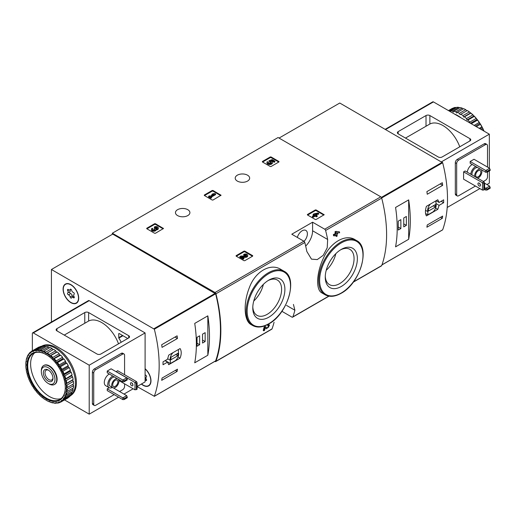 <?xml version="1.0" encoding="UTF-8"?>
<svg xmlns="http://www.w3.org/2000/svg" width="516" height="516" viewBox="0 0 516 516"><rect width="100%" height="100%" fill="white"/><g stroke="black" fill="none" stroke-linecap="round" stroke-linejoin="round"><path stroke-width="0.77" d="M281.904 311.309L291.94 317.108A1.361 0.787 -120 0 0 292.624 317.172A1.361 0.787 -120 0 0 292.849 316.882A126.749 73.175 -120 0 0 294.894 310.239L293.423 304.414M214.843 361.393L215.037 361.503A1.361 0.787 -120 0 0 215.72 361.574A1.361 0.787 -120 0 0 215.946 361.284A126.749 73.175 -120 0 0 215.946 293.791A1.361 0.787 -120 0 0 215.037 292.514L112.333 233.219L278.092 137.52L380.795 196.815A1.361 0.787 -120 0 1 381.705 198.092A126.749 73.175 -120 0 1 381.705 265.585A1.361 0.787 -120 0 1 381.472 265.875L353.234 282.181M280.788 269.352C270.442 262.786 255.239 271.532 249.467 287.386C243.146 302.873 243.849 320.952 251.157 324.635L252.685 325.519A31.347 18.099 -60 0 1 252.685 289.321A31.347 18.099 -60 0 1 284.032 271.223L280.788 269.352M265.243 327.918L266.604 328.769L265.25 327.879A126.749 73.175 -120 0 1 264.573 330.363L263.805 330.808L263.225 330.472A126.749 73.175 60 0 0 264.108 327.176L265.166 326.564L267.307 327.918C268.92 327.086 269.262 326.467 268.339 326.067L267.759 325.731A126.749 73.175 60 0 0 267.952 324.957L268.997 324.777M335.652 235.096A126.749 73.175 60 0 1 335.858 236.141L336.432 236.476L337.206 236.031A126.749 73.175 -120 0 0 336.883 234.387L337.703 233.916A126.749 73.175 -120 0 0 337.503 232.91L337.225 232.748M334.136 235.973A126.749 73.175 60 0 0 333.929 234.967L333.349 234.632A126.749 73.175 60 0 1 333.555 235.638L334.136 235.973L336.11 234.832A126.749 73.175 60 0 1 336.432 236.476M333.349 234.632L335.329 233.49A126.749 73.175 60 0 0 334.974 231.832L335.742 231.387L339.425 231.794L335.742 231.387M354.976 239.63C345.501 233.645 330.421 242.378 323.609 257.761C316.321 272.958 315.631 289.895 321.913 292.933L325.157 294.804A31.347 18.099 -60 0 1 325.157 258.613A31.347 18.099 -60 0 1 356.498 240.514L354.976 239.63M327.66 239.469A126.749 73.175 -120 0 0 325.615 230.471A1.361 0.787 -120 0 0 324.706 229.194L312.593 222.203L291.779 234.219L303.892 241.217A1.361 0.787 60 0 1 304.801 242.488A126.749 73.175 60 0 1 306.839 251.486L311.471 259.135L317.269 259.58L323.222 255.33L327.215 247.803L327.66 239.469L312.593 230.768L312.593 222.203M274.073 322.261A126.749 73.175 60 0 1 272.035 328.898A1.361 0.787 60 0 1 271.803 329.189L215.72 361.574M307.426 214.946L307.426 214.501L307.426 214.946L315.328 219.506L316.102 219.506L324.164 214.727L316.102 209.941L316.102 210.605L315.328 210.605L307.62 215.056M316.102 209.941L315.328 209.941L307.426 214.501M236.115 256.117L236.115 255.672L236.115 256.117L244.016 260.683L244.784 260.683L252.685 256.117L252.685 255.672L244.784 251.111L244.784 251.782L244.016 251.782L236.302 256.233M244.784 251.111L244.016 251.111L236.115 255.672M204.31 195.474L204.31 195.029L204.31 195.474L212.211 200.034L212.985 200.034L221.048 195.248L212.985 190.469L212.985 191.133L212.211 191.133L204.504 195.583M212.985 190.469L212.211 190.469L204.31 195.029M146.738 228.711L146.738 228.266L146.738 228.711L154.639 233.277L155.413 233.277L163.475 228.491L155.413 223.705L155.413 224.37L154.639 224.37L146.931 228.82M155.413 223.705L154.639 223.705L146.738 228.266M262.386 161.947L262.386 161.502L262.386 161.947L270.287 166.507L271.055 166.507L278.956 161.947L278.956 161.502L271.055 156.941L271.055 157.606L270.287 157.606L262.573 162.056M271.055 156.941L270.287 156.941L262.386 161.502M247.545 175.188A7.224 4.173 180 0 1 249.66 178.136A7.224 4.173 180 0 1 242.436 182.309A7.224 4.173 180 0 1 235.212 178.136A7.224 4.173 180 0 1 239.669 174.285A7.224 4.173 180 0 1 247.545 175.188M187.792 209.683A7.224 4.173 180 0 1 189.907 212.631A7.224 4.173 180 0 1 182.683 216.804A7.224 4.173 180 0 1 175.459 212.631A7.224 4.173 180 0 1 179.923 208.78A7.224 4.173 180 0 1 187.792 209.683M267.952 324.957L268.533 325.286A126.749 73.175 60 0 1 268.339 326.067L268.894 325.97M264.108 327.176L264.682 327.512A126.749 73.175 60 0 1 263.805 330.808M337.503 232.91L336.677 233.38A126.749 73.175 -120 0 0 336.542 232.735L339.631 232.806A126.749 73.175 -120 0 0 339.425 231.794M334.974 231.832L335.555 232.161A126.749 73.175 60 0 1 335.91 233.825L335.329 233.49M112.333 233.219L112.333 234.329M268.533 325.286L269.571 325.106L266.604 328.769M264.682 327.512L265.746 326.899M335.555 232.161L336.322 231.723M333.929 234.967L335.91 233.825M268.842 317.192A22.71 13.113 -60 0 1 252.782 307.923A22.71 13.113 -60 0 1 268.842 280.111A22.71 13.113 -60 0 1 284.897 289.379A22.71 13.113 -60 0 1 268.842 317.192M267.991 280.627A20.376 11.765 -60 0 1 277.376 280.053A20.376 11.765 -60 0 1 280.498 296.377A20.376 11.765 -60 0 1 267.191 314.334A20.376 11.765 -60 0 1 257 315.341A20.376 11.765 -60 0 1 252.808 306.93M263.353 284.393A20.376 11.765 -60 0 1 253.749 301.028M341.308 286.477A22.71 13.113 -60 0 1 325.254 277.208A22.71 13.113 -60 0 1 341.308 249.396A22.71 13.113 -60 0 1 357.369 258.664A22.71 13.113 -60 0 1 341.308 286.477M340.463 249.912A20.376 11.765 -60 0 1 349.848 249.338A20.376 11.765 -60 0 1 352.97 265.669A20.376 11.765 -60 0 1 339.657 283.619A20.376 11.765 -60 0 1 329.472 284.632A20.376 11.765 -60 0 1 325.274 276.215M335.819 253.679A20.376 11.765 -60 0 1 326.222 270.313M305.678 246.08A14.719 8.501 120 0 0 312.593 230.768M297.326 237.425A7.359 4.251 -60 0 1 305.865 230.407A7.359 4.251 -60 0 1 304.047 241.32M278.763 162.056L271.055 157.606M274.918 161.173L274.918 161.837L274.151 162.282L274.151 161.618L274.918 161.173L272.177 159.586L269.01 160.689L269.687 162.056A1.554 0.897 0 0 1 271.145 162.617M269.01 160.689L269.687 161.385A1.554 0.897 180 0 1 271.255 162.282A1.554 0.897 180 0 1 269.7 163.179A1.554 0.897 180 0 1 268.146 162.282A1.554 0.897 180 0 1 268.288 161.908L267.12 161.792A2.722 1.567 180 0 0 266.985 162.282A2.722 1.567 180 0 0 269.7 163.849A2.722 1.567 180 0 0 272.422 162.282A2.722 1.567 180 0 0 270.719 160.824L272.009 160.379L272.009 161.044L274.151 162.282M272.009 160.379L274.151 161.618M271.635 161.179L272.009 161.044M266.985 162.282L266.985 162.953A2.722 1.567 0 0 0 269.7 164.52A2.722 1.567 0 0 0 272.422 162.953L272.422 162.282M268.288 161.908L268.288 162.579A1.554 0.897 0 0 0 268.262 162.617M269.687 161.385L269.687 162.056M269.475 161.263L269.475 161.927M163.121 228.82L155.413 224.37M156.109 229.285A2.328 1.348 180 0 1 153.716 230.549A2.328 1.348 180 0 1 151.452 229.207L151.452 229.872A2.328 1.348 0 0 0 153.716 231.22A2.328 1.348 0 0 0 156.109 229.949A2.328 1.348 0 0 0 158.309 228.607L158.309 227.937A2.328 1.348 180 0 1 156.109 229.285L156.109 229.949M151.452 229.207A2.328 1.348 180 0 1 152.136 228.253L152.904 228.698L152.904 229.368A1.245 0.716 0 0 0 152.684 229.543M157.077 228.272A1.245 0.716 0 0 0 155.103 228.098L154.336 227.653L154.336 226.988L155.103 227.433A1.245 0.716 180 0 1 156.458 227.279A1.245 0.716 180 0 1 157.225 227.937A1.245 0.716 180 0 1 157.18 228.124A1.09 0.626 180 0 1 155.361 228.407L154.594 228.852A1.09 0.626 180 0 1 154.91 229.291A1.09 0.626 180 0 1 154.103 229.897A1.245 0.716 180 0 1 152.543 229.207A1.245 0.716 180 0 1 152.904 228.698M154.748 229.626A1.09 0.626 0 0 0 154.594 229.517L154.336 228.698M155.103 227.433L155.103 228.098M154.336 226.988A2.328 1.348 180 0 1 156.87 226.698A2.328 1.348 180 0 1 158.309 227.937M220.693 195.583L212.985 191.133M215.585 193.971L214.817 193.526L213.005 193.752L211.902 194.384L213.714 194.158L210.089 196.254L209.38 195.841L208.606 196.286L210.805 197.557L211.573 197.112L210.863 196.699L215.585 193.971L215.585 194.635L211.437 197.035M211.573 197.112L211.573 197.776L210.805 198.221L210.805 197.557M208.606 196.286L208.606 196.951L210.805 198.221M211.902 194.384L211.902 195.048L212.25 195.009M252.498 256.233L244.784 251.782M242.623 257.323L245.3 257.361A2.328 1.348 0 0 0 247.686 256.013L247.686 255.349A2.328 1.348 180 0 1 245.3 256.691L245.3 257.361M246.455 255.678A1.245 0.716 0 0 0 244.474 255.504L243.707 255.065L243.707 254.394L244.474 254.84A1.245 0.716 180 0 1 245.829 254.685A1.245 0.716 180 0 1 246.596 255.349A1.245 0.716 180 0 1 245.326 256.065L240.92 256L239.863 256.613L243.159 258.516L243.926 258.071L241.436 256.639L245.3 256.691M243.926 258.071L243.926 258.742L243.159 259.187L243.159 258.516M239.863 256.613L239.863 257.284L243.159 259.187M244.474 254.84L244.474 255.504M243.707 254.394A2.328 1.348 180 0 1 246.248 254.104A2.328 1.348 180 0 1 247.686 255.349M323.809 215.056L316.102 210.605M318.701 213.443L317.933 212.998L313.921 213.856L313.154 214.301L314.418 215.03L312.438 216.172L313.206 216.617L315.186 215.475L316.45 216.204L317.217 215.759L315.953 215.03L316.779 214.553L316.011 214.108L315.186 214.585L314.689 214.301L318.701 213.443L318.701 214.114L316.74 214.533M316.779 214.553L316.534 215.365M317.217 215.759L317.217 216.43L316.45 216.868L316.45 216.204M315.186 215.475L315.186 216.14L316.45 216.868M313.206 216.617L313.206 217.281L315.186 216.14M312.438 216.172L312.438 216.836L313.206 217.281M313.154 214.301L313.154 214.966L313.838 215.365M439.103 205.349L443.644 202.724A126.749 73.175 -120 0 0 443.644 199.834L439.103 202.453L437.8 199.769L426.41 206.342C425.126 210.412 425.126 213.598 426.41 215.914L437.8 209.341L439.103 205.349L435.943 203.523M442.438 229.93L442.676 229.794A126.749 73.175 -120 0 0 442.676 162.74L339.767 103.026L279.053 138.075M442.663 216.069A126.749 73.175 60 0 1 442.315 218.313L426.9 227.221A126.749 73.175 -120 0 0 427.242 224.97L442.663 216.069M426.9 191.61L442.315 182.709A126.749 73.175 60 0 1 442.663 185.354L427.242 194.255A126.749 73.175 -120 0 0 426.9 191.61M408.672 239.282A126.749 73.175 -120 0 0 408.672 199.892L408.672 239.282L395.566 246.854A126.749 73.175 60 0 0 395.566 207.458L408.672 199.892M443.644 202.724L441.141 201.279M439.103 202.453L436.123 200.737M437.8 209.341L435.607 208.077M425.584 213.547L427.848 214.856L433.163 211.792A5.999 3.464 120 0 0 435.943 204.052L435.943 200.84M430.628 203.904A5.999 3.464 120 0 0 427.848 211.644L427.848 214.856M425.526 210.302L427.848 211.644M428.428 211.076L435.369 207.071L435.369 204.62L428.428 208.625L428.428 211.076M433.247 205.845L435.369 207.071M440.541 217.288L442.315 218.313M440.2 183.928L442.663 185.354M398.262 230.046L400.868 228.543L400.868 219.642L398.262 221.145L398.262 230.046M403.757 226.879L406.356 225.376L406.356 216.475L403.757 217.971L403.757 226.879M403.757 223.873L406.356 225.376M398.262 227.046L400.868 228.543M487.117 171.293L485.769 170.512L489.62 168.287L490.2 170.403L487.117 172.183L487.117 171.293L490.2 169.512M485.769 172.292L485.769 170.512L470.153 161.502L470.153 163.282L485.769 172.292L487.117 172.183M489.62 168.287L474.01 159.276L470.153 161.502M487.117 189.101L485.769 188.321L489.62 186.095L490.2 188.211L487.117 189.991L487.117 189.101L490.2 187.314M484.608 189.43L485.769 190.101L487.117 189.991M485.769 190.101L485.769 188.321L484.608 187.65M489.62 186.095L484.608 183.199M429.873 115.545L469.96 138.688A2.728 1.574 180 0 1 470.76 139.804A2.728 1.574 180 0 1 469.96 140.913L442.109 156.993A2.728 1.574 180 0 1 438.258 156.993L398.165 133.85A2.728 1.574 180 0 1 397.372 132.735A2.728 1.574 180 0 1 398.165 131.625L426.016 115.545A2.728 1.574 180 0 1 429.873 115.545L429.873 124.014A26.987 15.577 -120 0 1 459.762 146.802M405.492 138.075L429.873 124.014M489.336 168.119L489.336 134.179L441.535 161.779M489.336 134.179L433.44 101.91A1.361 0.787 -120 0 0 432.756 101.846L385.239 129.277M489.336 170.906L489.336 183.148L486.923 184.535M479.886 188.598L447.198 207.471M487.504 167.068L487.504 145.699A2.728 1.574 120 0 0 486.936 144.454L485.588 143.674A2.728 1.574 120 0 0 484.227 143.809L457.24 159.386A2.728 1.574 120 0 0 455.312 162.727L455.312 193.881A2.728 1.574 120 0 0 455.88 195.132L457.228 195.912A2.728 1.574 120 0 0 458.589 195.777L475.455 186.037M486.936 144.454A2.728 1.574 120 0 0 485.575 144.59L458.589 160.166A2.728 1.574 120 0 0 456.666 163.501L456.666 194.661A2.728 1.574 120 0 0 457.228 195.912M483.357 181.477L485.575 180.194A2.728 1.574 120 0 0 487.504 176.859L487.504 171.963M467.264 172.183A6.882 3.973 -60 0 1 472.23 164.481M484.027 181.864L482.486 182.754L482.486 190.101L463.6 179.194L463.6 171.854L465.142 170.964L484.027 181.864L484.608 183.09L483.84 183.535L463.6 171.854M482.486 190.101L483.84 189.991L483.84 183.535M479.209 183.09A1.774 1.026 60 0 1 480.37 184.651A1.774 1.026 60 0 1 480.099 186.07A1.774 1.026 60 0 1 479.209 185.986A1.774 1.026 60 0 1 478.055 184.425A1.774 1.026 60 0 1 478.326 182.999A1.774 1.026 60 0 1 479.209 183.09M479.545 183.335A1.774 1.026 -120 0 0 480.422 184.844M483.84 189.991L484.608 189.546L484.608 183.09M481.26 169.693A5.108 2.948 -60 0 1 481.867 171.654A5.108 2.948 -60 0 1 477.674 178.194M474.681 176.472A5.108 2.948 -60 0 1 476.294 171.364A5.108 2.948 -60 0 1 480.254 169.113M480.854 172.241A3.683 2.122 -60 0 1 479.248 175.943A3.683 2.122 -60 0 1 476.41 176.93A3.683 2.122 -60 0 1 476.41 172.679A3.683 2.122 -60 0 1 480.093 170.557A3.683 2.122 -60 0 1 480.854 172.241M471.985 174.911A5.108 2.948 -60 0 1 473.598 169.803A5.108 2.948 -60 0 1 477.558 167.552M470.734 174.189A6.882 3.973 -60 0 1 475.7 166.481M466.877 110.779L465.716 109.663A29.302 16.918 -120 0 0 463.665 108.683L457.299 112.353A29.302 16.918 -120 0 1 459.356 113.333L460.13 114.675L467.277 110.547A29.302 16.918 -120 0 1 469.321 111.953L462.962 115.623A29.302 16.918 -120 0 0 460.911 114.23M465.716 109.663L459.356 113.333M462.136 108.108L455.776 111.785A29.302 16.918 -120 0 0 453.783 111.25L460.143 107.573A29.302 16.918 -120 0 1 462.136 108.108L463.258 108.915M458.685 107.347L452.319 111.017A29.302 16.918 -120 0 0 450.455 110.946L456.815 107.276A29.302 16.918 -120 0 1 458.685 107.347L459.698 107.831M448.694 110.721L453.777 107.786A29.302 16.918 -120 0 1 455.467 107.392L449.204 111.011M448.469 110.592L451.842 108.637A29.302 16.918 -120 0 1 452.59 108.25L448.501 110.611M483.879 131.032A29.302 16.918 -120 0 0 482.853 128.781L481.415 129.613M484.053 131.135A28.754 16.602 -120 0 0 482.712 128.2L481.854 126.833L479.229 128.349M481.854 126.833A29.302 16.918 -120 0 0 480.396 124.304L476.307 126.665M482.196 127.194A28.754 16.602 -120 0 0 480.254 123.827L479.209 122.466L474.127 125.401M479.209 122.466A29.302 16.918 -120 0 0 477.519 120.125L471.25 123.743M479.641 122.879A28.754 16.602 -120 0 0 477.39 119.764L476.171 118.454L469.812 122.124A29.302 16.918 -120 0 0 467.941 120.034L474.301 116.364L473.456 115.371L472.843 114.913L466.483 118.583A29.302 16.918 -120 0 0 464.49 116.816L470.85 113.146L469.321 111.953M476.171 118.454A29.302 16.918 -120 0 0 474.301 116.364M472.843 114.913A29.302 16.918 -120 0 0 470.85 113.146M482.853 128.781L482.712 128.2M480.396 124.304L480.254 123.827M477.519 120.125L477.39 119.764M476.694 118.899A28.754 16.602 -120 0 0 474.21 116.126M473.456 115.371A28.754 16.602 -120 0 0 470.805 113.023M470.012 112.404A28.754 16.602 -120 0 0 467.277 110.547M461.227 117.958A28.619 16.525 -120 0 0 457.821 115.655A28.619 16.525 -120 0 0 454.409 114.023M469.812 122.124L469.999 123.021M466.483 118.583L466.948 119.996L467.941 120.034M462.962 115.623L463.594 117.022L464.49 116.816M455.776 111.785L456.673 113.03L457.299 112.353M452.319 111.017L453.319 112.127L453.783 111.25M450.268 111.63L450.455 110.946M470.34 113.127L463.594 117.022M473.694 116.106L466.948 119.996M476.842 119.615L470.476 123.292M479.687 123.563L475.313 126.085M482.144 127.813L480.222 128.923M167.558 359.226L163.017 361.851A126.749 73.175 60 0 1 163.017 364.741L167.558 362.122L168.693 364.702L180.078 358.13C181.6 354.195 181.6 351.009 180.078 348.564L168.693 355.137L167.558 359.226M51.432 322.003L51.432 269.494L154.336 329.208A126.749 73.175 60 0 1 154.336 396.262L137.108 386.613M51.432 269.494L112.72 234.109L215.63 293.823A126.749 73.175 60 0 1 215.63 360.877L215.391 361.019M162.037 347.371A126.749 73.175 -120 0 0 161.689 344.727L177.111 335.826A126.749 73.175 60 0 1 177.452 338.47L162.037 347.371M177.111 371.43L161.689 380.337A126.749 73.175 -120 0 0 162.037 378.086L177.452 369.185A126.749 73.175 60 0 1 177.111 371.43L175.33 370.404M194.732 323.409A126.749 73.175 60 0 1 194.732 362.8L207.838 355.234A126.749 73.175 -120 0 0 207.838 315.844L194.732 323.409M145.099 368.701A11.042 6.373 60 0 1 150.704 378.28A11.042 6.373 60 0 1 148.692 385.884A11.042 6.373 60 0 1 141.365 384.046M70.898 284.626A11.042 6.373 60 0 1 78.109 294.359A11.042 6.373 60 0 1 76.42 303.202A11.042 6.373 60 0 1 65.377 296.829A11.042 6.373 60 0 1 65.377 284.084A11.042 6.373 60 0 1 70.898 284.626M76.961 302.815A11.042 6.373 60 0 1 76.213 303.002M65.448 284.355A11.042 6.373 60 0 1 65.984 283.8M149.24 385.497A11.042 6.373 60 0 1 148.492 385.684M48.156 367.663A9.649 5.573 60 0 1 54.98 379.479A9.649 5.573 60 0 1 48.156 383.42A9.649 5.573 60 0 1 41.332 371.604A9.649 5.573 60 0 1 48.156 367.663M48.156 369.978L48.156 369.978A6.811 3.934 60 0 1 52.974 378.325A6.811 3.934 60 0 1 48.156 381.105A6.811 3.934 60 0 1 43.338 372.758A6.811 3.934 60 0 1 48.156 369.978M41.332 371.604L41.332 370.578A10.9 6.295 60 0 1 43.589 365.586A10.9 6.295 60 0 1 49.039 366.128A10.9 6.295 60 0 1 56.16 375.738A10.9 6.295 60 0 1 54.49 384.472A10.9 6.295 60 0 1 49.039 383.93L48.156 383.42M52.954 377.809A5.637 3.251 60 0 1 51.806 379.937A5.637 3.251 60 0 1 46.169 376.686A5.637 3.251 60 0 1 46.169 370.178A5.637 3.251 60 0 1 48.588 370.256M167.558 362.122L165.055 360.671M180.078 358.13L178.026 356.949M173.131 352.57A5.999 3.464 120 0 0 170.351 360.31L170.351 363.522L175.659 360.458A5.999 3.464 120 0 0 178.446 352.718L178.446 349.506M167.635 358.743L170.351 360.31M165.236 360.568L170.351 363.522M177.865 353.286L170.931 357.291L170.931 359.742L177.865 355.737L177.865 353.286M175.75 354.511L177.865 355.737M174.989 337.045L177.452 338.47M205.142 332.646L202.536 334.149L202.536 343.05L205.142 341.547L205.142 332.646M199.647 335.819L197.048 337.316L197.048 346.223L199.647 344.72L199.647 335.819M207.838 355.234L207.838 315.844M197.048 343.217L199.647 344.72M202.536 340.044L205.142 341.547M63.281 289.244A10.765 6.218 60 0 1 65.513 284.316A10.765 6.218 60 0 1 76.278 290.534A10.765 6.218 60 0 1 76.278 302.969A10.765 6.218 60 0 1 67.983 300.08A10.765 6.218 60 0 1 63.281 289.244M70.157 296.932A1.883 1.09 -120 0 0 68.48 294.849A1.077 0.619 -120 0 1 67.609 293.952A1.077 0.619 -120 0 1 67.719 292.946A1.077 0.619 -120 0 1 67.738 292.94A1.883 1.09 60 0 0 67.764 292.92A1.883 1.09 60 0 0 67.738 290.702A1.077 0.619 -120 0 1 67.719 289.431A1.077 0.619 -120 0 1 68.48 289.644A1.883 1.09 -120 0 0 69.802 290.024A1.883 1.09 -120 0 0 70.157 289.495A1.077 0.619 -120 0 1 70.357 289.192A1.077 0.619 -120 0 1 71.105 289.399A1.077 0.619 -120 0 1 71.64 290.353A1.883 1.09 -120 0 0 73.317 292.437A1.077 0.619 -120 0 1 74.188 293.333A1.077 0.619 -120 0 1 74.072 294.339A1.077 0.619 -120 0 1 74.059 294.346A1.883 1.09 -120 0 0 74.027 294.365A1.883 1.09 -120 0 0 74.059 296.584A1.077 0.619 -120 0 1 74.072 297.855A1.077 0.619 -120 0 1 73.317 297.642A1.883 1.09 -120 0 0 71.995 297.261A1.883 1.09 -120 0 0 71.64 297.79A1.077 0.619 -120 0 1 71.434 298.093A1.077 0.619 -120 0 1 70.692 297.887A1.077 0.619 -120 0 1 70.157 296.932L72.279 295.707A1.883 1.09 -120 0 0 70.595 293.623L68.48 294.849M65.513 284.316L66.667 283.652A10.765 6.218 60 0 1 66.732 283.613M77.503 302.26A10.765 6.218 60 0 1 77.439 302.299L76.278 302.969M69.815 291.74A1.077 0.619 -120 0 0 69.737 292.753A1.077 0.619 -120 0 0 70.595 293.623M67.79 292.907L69.86 291.714A1.883 1.09 -120 0 0 69.886 291.695A1.883 1.09 -120 0 0 70.06 289.876M72.279 295.707A1.077 0.619 -120 0 0 72.898 296.739M145.099 368.927A10.765 6.218 60 0 1 150.524 378.26A10.765 6.218 60 0 1 148.556 385.645A10.765 6.218 60 0 1 141.526 383.949M145.099 374.893A1.883 1.09 -120 0 0 145.596 375.119A1.077 0.619 -120 0 1 146.467 376.016A1.077 0.619 -120 0 1 146.351 377.015L146.331 377.028A1.077 0.619 -120 0 0 146.351 377.015M146.376 377.002L146.305 377.041A1.883 1.09 -120 0 0 146.305 377.041A1.883 1.09 -120 0 0 146.331 379.266A1.077 0.619 -120 0 1 146.351 380.537A1.077 0.619 -120 0 1 145.596 380.318A1.883 1.09 -120 0 0 145.099 379.976M149.775 384.942A10.765 6.218 60 0 1 149.711 384.975L148.556 385.645M113.32 387.903L126.697 395.63L127.271 397.739L124.188 399.519L124.188 398.629L122.84 397.855L122.84 399.636L124.188 399.519M126.697 395.63L122.84 397.855L107.231 388.838L107.231 390.618L122.84 399.636M127.271 396.849L124.188 398.629M122.84 381.827L107.231 372.816L107.231 371.036L111.082 368.811L126.697 377.822L127.271 379.937L124.188 381.717L124.188 380.827L122.84 380.047L122.84 381.827L124.188 381.717M126.697 377.822L122.84 380.047L107.231 371.036M127.271 379.047L124.188 380.827M56.921 330.866L97.014 354.008A2.728 1.574 0 0 0 100.865 354.008L128.716 337.928A2.728 1.574 0 0 0 129.516 336.819A2.728 1.574 0 0 0 128.716 335.703L88.629 312.561A2.728 1.574 0 0 0 84.772 312.561L56.921 328.64A2.728 1.574 0 0 0 56.128 329.75A2.728 1.574 0 0 0 56.921 330.866L56.921 328.64M118.519 343.817A26.987 15.577 -120 0 0 88.629 321.029L64.248 335.09M32.347 350.835L32.347 333.478A1.361 0.787 60 0 1 32.631 332.852A1.361 0.787 60 0 1 33.314 332.923L89.21 365.193L89.21 414.155L118.603 397.185M123.995 394.069L133.154 388.78M137.108 386.503L145.099 381.885L145.099 332.923L89.21 300.654A1.361 0.787 60 0 0 88.526 300.583L32.631 332.852M89.21 414.155L64.539 399.913M89.21 365.193L145.099 332.923M124.575 374.706L124.575 355.234A2.728 1.574 120 0 0 124.008 353.989L122.66 353.208A2.728 1.574 120 0 0 121.299 353.344L94.312 368.921A2.728 1.574 120 0 0 92.39 372.262L92.39 403.415A2.728 1.574 120 0 0 92.951 404.667L94.299 405.441A2.728 1.574 120 0 0 95.666 405.312L114.165 394.624M118.693 333.704L119.08 333.478L118.693 333.704L118.835 338.115A26.148 15.093 60 0 1 121.215 342.263M119.08 333.478L127.742 338.496M119.564 391.509L122.647 389.728A2.728 1.574 120 0 0 124.575 386.394L124.575 383.833M124.008 353.989A2.728 1.574 120 0 0 122.647 354.118L95.666 369.701A2.728 1.574 120 0 0 93.738 373.036L93.738 404.196A2.728 1.574 120 0 0 94.299 405.441M112.372 387.477A6.882 3.973 -60 0 1 109.186 387.677L105.716 385.678A6.882 3.973 -60 0 1 104.29 382.524A6.882 3.973 -60 0 1 109.302 374.016M118.893 380.55L134.986 389.838L137.108 389.283L137.108 382.827L136.527 381.608L117.635 370.701L116.094 371.707M109.211 387.697L107.231 388.838M132.044 383.072A1.774 1.026 -120 0 0 132.915 384.588M131.709 382.827A1.774 1.026 60 0 1 132.864 384.388A1.774 1.026 60 0 1 132.593 385.813A1.774 1.026 60 0 1 130.819 384.788A1.774 1.026 60 0 1 130.819 382.743A1.774 1.026 60 0 1 131.709 382.827M116.094 371.591L134.986 382.498L134.986 389.838M137.108 382.827L136.334 383.272L136.334 389.728M136.334 383.272L134.986 382.498L136.527 381.608M118.332 379.228A5.108 2.948 -60 0 1 117.616 385.181A5.108 2.948 -60 0 1 112.765 387.703A5.108 2.948 -60 0 1 111.708 385.362A5.108 2.948 -60 0 1 113.617 380.582A5.108 2.948 -60 0 1 117.326 378.647M112.72 384.775A3.683 2.122 -60 0 1 114.326 381.072A3.683 2.122 -60 0 1 117.164 380.092A3.683 2.122 -60 0 1 117.164 384.336A3.683 2.122 -60 0 1 113.481 386.465A3.683 2.122 -60 0 1 112.72 384.775M112.765 387.703L110.069 386.142A5.108 2.948 -60 0 1 109.011 383.807A5.108 2.948 -60 0 1 110.921 379.021A5.108 2.948 -60 0 1 114.629 377.086M109.186 387.677A6.882 3.973 -60 0 1 107.76 384.53A6.882 3.973 -60 0 1 112.772 376.016M41.706 346.217L41.841 346.139A28.619 16.525 60 0 1 70.46 362.664A28.619 16.525 60 0 1 70.46 395.708L70.324 395.785M25.8 364.509A28.754 16.602 60 0 1 26.039 361.49L26.503 361.381L26.181 360.658A28.754 16.602 60 0 1 26.89 358.007L27.4 358.027L27.161 357.298A28.754 16.602 60 0 1 28.322 355.092L28.87 355.24L28.722 354.524A28.754 16.602 60 0 1 30.296 352.834L30.863 353.105L30.812 352.422A28.754 16.602 60 0 1 32.753 351.306L33.321 351.686L33.372 351.061A28.754 16.602 60 0 1 35.617 350.545L36.165 351.028L36.313 350.48A28.754 16.602 60 0 1 38.803 350.577L39.313 351.151L39.551 350.693A28.754 16.602 60 0 1 42.202 351.409L42.667 352.047L42.996 351.699A28.754 16.602 60 0 1 45.731 353.002L46.13 353.699L46.53 353.466A28.754 16.602 60 0 1 49.265 355.324L49.588 356.046L50.052 355.937A28.754 16.602 60 0 1 52.709 358.291L52.948 359.02L53.458 359.039A28.754 16.602 60 0 1 55.947 361.819L56.096 362.535L56.644 362.683A28.754 16.602 60 0 1 58.889 365.799L58.94 366.476L59.508 366.747A28.754 16.602 60 0 1 61.449 370.107L61.398 370.733L61.959 371.114A28.754 16.602 60 0 1 63.539 374.622L63.391 375.171L63.939 375.654A28.754 16.602 60 0 1 65.1 379.195L64.855 379.653L65.371 380.228A28.754 16.602 60 0 1 66.08 383.698L65.758 384.046L66.222 384.691A28.754 16.602 60 0 1 66.461 387.987L66.061 388.219L66.461 388.909A28.754 16.602 60 0 1 66.222 391.928L65.758 392.037L66.08 392.76A28.754 16.602 60 0 1 65.371 395.411L64.855 395.391L65.1 396.127A28.754 16.602 60 0 1 63.939 398.326L63.391 398.178L63.539 398.9A28.754 16.602 60 0 1 61.959 400.584L61.398 400.319L61.449 400.997A28.754 16.602 60 0 1 59.508 402.119L58.94 401.732L58.889 402.357A28.754 16.602 60 0 1 56.644 402.88L56.096 402.39L55.947 402.938A28.754 16.602 60 0 1 53.458 402.841L52.948 402.267L52.709 402.725A28.754 16.602 60 0 1 50.052 402.016L49.588 401.371L49.265 401.719A28.754 16.602 60 0 1 46.53 400.416L46.13 399.726L45.731 399.952A28.754 16.602 60 0 1 42.996 398.1L42.667 397.378L42.202 397.481A28.754 16.602 60 0 1 39.551 395.133L39.313 394.398L38.803 394.379A28.754 16.602 60 0 1 36.313 391.605L36.165 390.889L35.617 390.741A28.754 16.602 60 0 1 33.372 387.626L33.321 386.942L32.753 386.671A28.754 16.602 60 0 1 30.812 383.311L30.863 382.691L30.296 382.304A28.754 16.602 60 0 1 28.722 378.802L28.87 378.254L28.322 377.764A28.754 16.602 60 0 1 27.161 374.223L27.4 373.771L26.89 373.197A28.754 16.602 60 0 1 26.181 369.72L26.503 369.372L26.039 368.734A28.754 16.602 60 0 1 25.8 365.438L26.2 365.205L25.813 363.638A29.302 16.918 60 0 1 25.993 361.368L26.393 361.135M26.181 360.658L26.258 359.762A29.302 16.918 60 0 1 26.793 357.769L27.232 357.511M27.161 357.298L27.322 356.388A29.302 16.918 60 0 1 28.199 354.731L28.754 354.408M28.722 354.524L28.973 353.628A29.302 16.918 60 0 1 30.154 352.363L31.037 351.854M30.812 352.422L31.153 351.564A29.302 16.918 60 0 1 31.863 351.112A29.302 16.918 60 0 1 32.611 350.725L38.971 347.049A29.302 16.918 60 0 0 38.223 347.442L31.863 351.112M33.372 351.061L33.798 350.254L40.164 346.584A29.302 16.918 60 0 1 41.854 346.191A28.619 16.525 60 0 1 69.499 363.219A28.619 16.525 60 0 1 70.415 395.662M33.798 350.254A29.302 16.918 60 0 1 35.494 349.867L41.854 346.191L42.299 346.591M36.313 350.48L36.836 349.745L43.196 346.075A29.302 16.918 60 0 1 45.066 346.146L38.706 349.816L38.803 350.577M36.836 349.745A29.302 16.918 60 0 1 38.706 349.816M39.551 350.693L46.524 346.378A29.302 16.918 60 0 1 48.517 346.907L42.157 350.583L42.202 351.409M40.164 350.048A29.302 16.918 60 0 1 42.157 350.583M42.996 351.699L50.046 347.481A29.302 16.918 60 0 1 52.103 348.461L45.737 352.131L45.731 353.002M43.686 351.151A29.302 16.918 60 0 1 45.737 352.131M46.53 353.466L53.651 349.358A29.302 16.918 60 0 1 55.709 350.751L49.349 354.421L49.265 355.324M47.291 353.028A29.302 16.918 60 0 1 49.349 354.421M50.052 355.937L57.237 351.944A29.302 16.918 60 0 1 59.23 353.712L52.871 357.382L52.709 358.291M50.878 355.614A29.302 16.918 60 0 1 52.871 357.382M53.458 359.039L60.688 355.163A29.302 16.918 60 0 1 62.559 357.253L56.199 360.923L55.947 361.819M54.328 358.839A29.302 16.918 60 0 1 56.199 360.923M56.644 362.683L57.54 362.593L63.9 358.923A29.302 16.918 60 0 1 65.59 361.264L59.23 364.941L58.889 365.799M57.54 362.593A29.302 16.918 60 0 1 59.23 364.941M59.508 366.747L60.417 366.773L66.777 363.103A29.302 16.918 60 0 1 68.241 365.631L61.875 369.301L61.449 370.107M60.417 366.773A29.302 16.918 60 0 1 61.875 369.301M61.959 371.114L62.875 371.249L69.234 367.579A29.302 16.918 60 0 1 70.421 370.217L64.061 373.887L63.539 374.622M62.875 371.249A29.302 16.918 60 0 1 64.061 373.887M63.939 375.654L64.835 375.887L71.195 372.217A29.302 16.918 60 0 1 72.066 374.874L65.1 379.195M64.835 375.887A29.302 16.918 60 0 1 65.706 378.55M65.371 380.228L66.235 380.537L72.595 376.867A29.302 16.918 60 0 1 73.13 379.479L66.08 383.698M66.235 380.537A29.302 16.918 60 0 1 66.77 383.149M66.222 384.691L67.041 385.071L73.401 381.395A29.302 16.918 60 0 1 73.582 383.872L66.461 387.987M67.041 385.071A29.302 16.918 60 0 1 67.222 387.548M66.461 388.909L67.222 389.335L73.582 385.665A29.302 16.918 60 0 1 73.401 387.935L66.222 391.928M67.222 389.335A29.302 16.918 60 0 1 67.041 391.605M66.08 392.76L66.77 393.218L73.13 389.541A29.302 16.918 60 0 1 72.595 391.534L65.371 395.411M66.77 393.218A29.302 16.918 60 0 1 66.235 395.211M65.1 396.127L65.706 396.585L72.066 392.915A29.302 16.918 60 0 1 71.195 394.572L64.835 398.242L63.939 398.326M65.706 396.585A29.302 16.918 60 0 1 64.835 398.242M63.539 398.9L64.061 399.345L70.421 395.675A29.302 16.918 60 0 1 69.234 396.939L62.875 400.616L61.959 400.584M64.061 399.345A29.302 16.918 60 0 1 62.875 400.616M61.449 400.997L61.875 401.409L68.241 397.739A29.302 16.918 60 0 1 67.525 398.191L61.165 401.861A29.302 16.918 60 0 1 60.417 402.254L59.508 402.119M61.875 401.409A29.302 16.918 60 0 1 61.165 401.861M58.889 402.357L59.23 402.719L60.114 402.209M59.23 402.719A29.302 16.918 60 0 1 57.54 403.112L56.644 402.88M55.947 402.938L56.754 402.906M56.199 403.228A29.302 16.918 60 0 1 54.328 403.157L53.458 402.841M52.709 402.725L53.309 402.673M52.871 402.925A29.302 16.918 60 0 1 50.878 402.396L50.052 402.016M49.265 401.719L49.749 401.59M49.349 401.822A29.302 16.918 60 0 1 47.291 400.842L46.53 400.416M28.199 354.731L28.322 355.092M30.154 352.363L30.296 352.834M32.611 350.725L32.753 351.306M35.494 349.867L35.617 350.545M46.13 398.855A27.122 15.661 60 0 1 26.955 365.638A27.122 15.661 60 0 1 46.13 354.563A27.122 15.661 60 0 1 65.306 387.78A27.122 15.661 60 0 1 46.13 398.855M65.306 387.561A26.574 15.345 60 0 1 59.804 399.5A26.574 15.345 60 0 1 46.517 398.184A26.574 15.345 60 0 1 29.154 374.771A26.574 15.345 60 0 1 33.23 353.473A26.574 15.345 60 0 1 46.324 354.679M61.172 398.533A26.574 15.345 60 0 1 49.407 396.52A26.574 15.345 60 0 1 32.463 374.423A26.574 15.345 60 0 1 34.753 352.776M43.776 365.489A10.9 6.295 60 0 1 49.407 365.915A10.9 6.295 60 0 1 57.115 379.273A10.9 6.295 60 0 1 54.67 384.362M45.698 346.855L45.066 346.146M49.259 347.932L48.517 346.907M52.877 349.803L52.103 348.461M57.237 351.944L56.334 352.151L55.709 350.751M60.688 355.163L59.695 355.124L59.23 353.712M63.9 358.923L62.842 358.639L62.559 357.253M66.777 363.103L65.687 362.58L65.59 361.264M69.234 367.579L68.144 366.837L68.241 365.631M71.195 372.217L70.137 371.275L70.421 370.217M72.595 376.867L71.601 375.758L72.066 374.874M73.401 381.395L72.504 380.15L73.13 379.479M73.582 385.665L72.808 384.323L66.061 388.219M73.13 389.541L72.614 388.387M72.066 392.915L71.769 392.012M70.421 395.675L70.299 395.088M65.758 384.046L72.504 380.15M64.855 379.653L71.601 375.758M63.391 375.171L70.137 371.275M61.398 370.733L68.144 366.837M58.94 366.476L65.687 362.58M56.096 362.535L62.842 358.639M52.948 359.02L59.695 355.124M49.588 356.046L56.334 352.151M292.849 316.882L328.795 296.126M353.441 281.904L381.705 265.585M325.615 230.471L381.705 198.092M215.946 293.791L304.801 242.488M215.946 361.284L272.035 328.898M324.706 229.194L380.795 196.815M215.037 292.514L303.892 241.217M268.842 323.687A30.663 17.705 -60 0 1 250.06 296.971A30.663 17.705 -60 0 1 287.618 275.292A30.663 17.705 -60 0 1 268.842 323.687M341.308 292.972A30.663 17.705 -60 0 1 322.532 266.262A30.663 17.705 -60 0 1 360.091 244.578A30.663 17.705 -60 0 1 341.308 292.972M294.894 310.239L286.528 305.414M278.956 161.502L278.956 161.947M270.287 156.941L270.287 157.606M163.314 228.266L163.314 228.711M154.639 223.705L154.639 224.37M154.594 228.852L154.594 229.517M220.887 195.029L220.887 195.474M212.211 190.469L212.211 191.133M252.685 255.672L252.685 256.117M244.016 251.111L244.016 251.782M324.003 214.501L324.003 214.946M315.328 209.941L315.328 210.605M381.666 197.963L442.676 162.74M381.969 264.843L442.676 229.794M381.388 197.396L442.309 162.23M469.96 140.913L469.96 138.688M398.165 133.85L398.165 131.625M426.016 126.227L426.016 115.545M433.44 101.91L385.639 129.51M458.589 160.166L457.24 159.386M485.575 144.59L484.227 143.809M456.666 163.501L455.312 162.727M456.666 194.661L455.312 193.881M215.63 360.877L154.336 396.262M215.63 293.823L154.336 329.208M215.262 293.314L153.974 328.698M68.97 289.986L67.738 290.702M70.724 289.166L70.157 289.495M74.265 297.093L73.317 297.642M146.538 379.77L145.596 380.318M88.629 312.561L88.629 321.029M84.772 312.561L84.772 323.242M33.314 332.923L89.21 300.654M128.716 335.703L128.716 337.928M118.835 338.115L122.969 335.723M118.693 337.696L122.537 335.477M122.647 354.118L121.299 353.344M95.666 369.701L94.312 368.921M93.738 373.036L92.39 372.262M93.738 404.196L92.39 403.415M292.624 317.172L329.008 296.165M269.578 325.106L268.997 324.77M266.624 328.782L266.043 328.447M252.685 325.519C257.226 327.963 262.567 327.454 268.701 323.996C287.612 314.18 298.467 278.04 284.032 271.223M325.157 294.804C329.698 297.248 335.032 296.745 341.166 293.288C360.084 283.471 370.933 247.332 356.498 240.514M381.937 264.921L442.58 229.91M215.533 360.994L154.245 396.378M54.49 384.472L54.857 384.259M43.589 365.586L43.957 365.373M69.886 291.695L67.764 292.92M71.014 289.321L69.802 290.024M73.853 296.184L71.995 297.261M146.131 378.867L145.099 379.46"/></g></svg>

